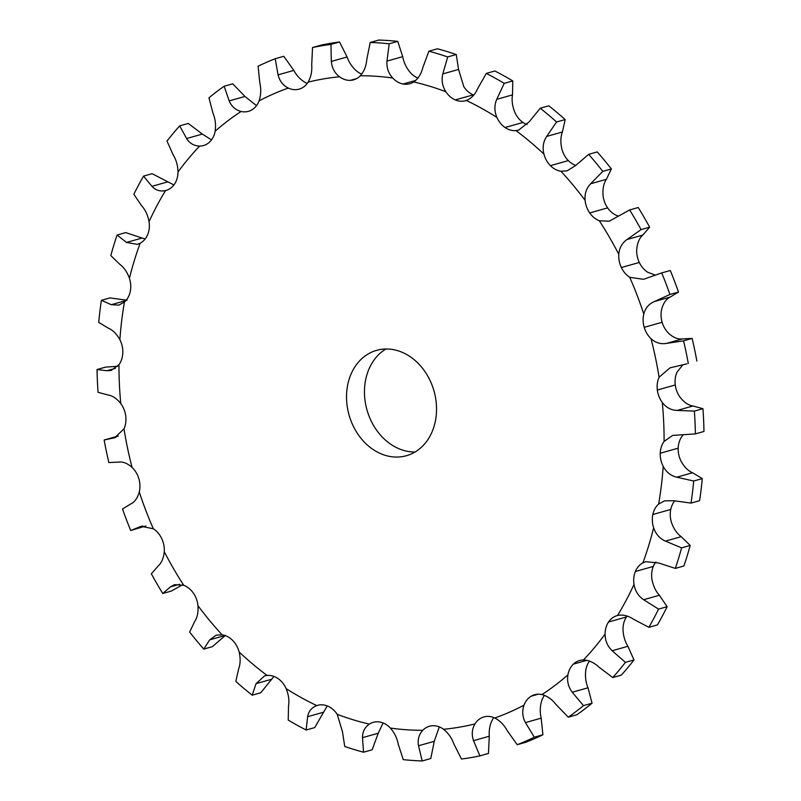 <?xml version="1.0" encoding="UTF-8"?>
<svg xmlns="http://www.w3.org/2000/svg" width="801" height="801" viewBox="0 0 801 801"><rect width="100%" height="100%" fill="white"/><g stroke="black" fill="none" stroke-linecap="round" stroke-linejoin="round"><path stroke-width="1.2" d="M383.068 722.953L378.242 733.215L372.125 749.796L363.554 752.209A364.105 293.486 -105.8 0 1 354.122 749.516A364.105 293.486 -105.8 0 1 344.74 746.472L342.438 731.553L337.211 714.322A21.897 17.652 -105.8 0 0 327.789 706.132L327.789 706.132A21.897 17.652 -105.8 0 0 317.576 705.341A21.897 17.652 -105.8 0 0 316.765 705.601C311.669 707.563 308.625 711.258 307.624 716.705L306.142 730.011A364.105 293.486 -105.8 0 1 288.21 720.069L288.52 706.112C289.421 700.615 288.63 694.787 286.147 688.64A21.897 17.652 -105.8 0 0 278.037 678.567A21.897 17.652 -105.8 0 0 267.063 675.453L264.51 675.924L256.04 683.664L252.195 695.188A364.105 293.486 -105.8 0 1 235.834 681.431L238.598 669.005C240.44 664.149 240.62 658.472 239.139 651.974A21.897 17.652 -105.8 0 0 232.65 640.399A21.897 17.652 -105.8 0 0 222.147 634.833L216.2 635.173L209.692 639.839L203.774 649.08A364.105 293.486 -105.8 0 1 189.627 632.049L194.603 621.676C197.286 617.651 198.408 612.334 197.977 605.736A21.897 17.652 -105.8 0 0 193.371 593.12A21.897 17.652 -105.8 0 0 183.749 585.301L174.528 584.66L170.383 586.893L162.763 593.481A364.105 293.486 -105.8 0 1 151.349 573.806L158.218 565.927C161.602 562.893 163.614 558.157 164.265 551.719A21.897 17.652 -105.8 0 0 161.702 538.532A21.897 17.652 -105.8 0 0 153.331 528.77L141.146 526.307L130.713 530.502A364.105 293.486 -105.8 0 1 122.483 508.955L130.833 503.909C134.768 501.997 137.582 498.022 139.274 491.974A21.897 17.652 -105.8 0 0 138.863 478.738A21.897 17.652 -105.8 0 0 132.065 467.404C127.379 463.278 122.873 461.506 118.558 462.087L108.866 462.577A364.105 293.486 -105.8 0 1 104.14 439.979L118.258 436.034M256.51 105.642L244.946 96.45L232.721 83.815L224.14 86.238L229.196 100.896C231.599 106.543 235.564 110.067 241.091 111.479A21.897 17.652 -105.8 0 0 248.45 111.329A21.897 17.652 -105.8 0 0 251.844 109.877L251.844 109.877A21.897 17.652 -105.8 0 0 259.073 100.876C261.006 95.069 261.246 89.061 259.814 82.843L258.092 66.223A364.105 293.486 -105.8 0 1 275.224 58.723L283.794 56.3L293.817 70.408C296.941 76.135 301.086 80.33 306.242 83.014A21.897 17.652 -105.8 0 0 307.224 83.434M339.524 41.972L330.943 44.395A364.105 293.486 -105.8 0 0 312.54 47.539L321.121 45.116A364.105 293.486 -105.8 0 1 339.524 41.972L347.093 56.971C349.246 62.999 352.7 67.915 357.446 71.71A21.897 17.652 -105.8 0 0 361.712 74.113M397.757 41.372L389.176 43.795A364.105 293.486 -105.8 0 0 370.212 42.473L378.783 40.05A364.105 293.486 -105.8 0 1 397.757 41.372L402.723 56.641C403.854 62.738 406.497 68.165 410.643 72.941A21.897 17.652 -105.8 0 0 417.932 78.047M456.26 54.528L447.689 56.951A364.105 293.486 -105.8 0 0 428.875 51.204L437.446 48.791A364.105 293.486 -105.8 0 1 456.26 54.528L458.562 69.447L463.789 86.678A21.897 17.652 -105.8 0 0 473.211 94.868L473.211 94.868A21.897 17.652 -105.8 0 0 473.751 95.089M512.79 80.931L504.209 83.354A364.105 293.486 -105.8 0 0 486.287 73.412L494.858 70.989A364.105 293.486 -105.8 0 1 512.79 80.931L512.48 94.888C511.579 100.385 512.37 106.213 514.853 112.36A21.897 17.652 -105.8 0 0 522.963 122.433A21.897 17.652 -105.8 0 0 522.963 122.443A21.897 17.652 -105.8 0 0 527.038 124.586M565.166 119.569L556.585 121.992A364.105 293.486 -105.8 0 0 540.234 108.235L548.805 105.812A364.105 293.486 -105.8 0 1 565.166 119.569L562.402 131.995C560.56 136.851 560.38 142.528 561.861 149.026A21.897 17.652 -105.8 0 0 568.35 160.601L568.35 160.601A21.897 17.652 -105.8 0 0 575.759 165.406M611.373 168.951L602.803 171.374A364.105 293.486 -105.8 0 0 588.645 154.343L597.226 151.92A364.105 293.486 -105.8 0 1 611.373 168.951L606.397 179.324C603.714 183.349 602.592 188.666 603.023 195.264A21.897 17.652 -105.8 0 0 607.629 207.88L607.629 207.88A21.897 17.652 -105.8 0 0 617.251 215.699L618.572 216.14M649.651 227.194L641.08 229.617A364.105 293.486 -105.8 0 0 629.666 209.942L638.237 207.519A364.105 293.486 -105.8 0 1 649.651 227.194L642.782 235.073C639.398 238.107 637.386 242.843 636.735 249.281A21.897 17.652 -105.8 0 0 639.298 262.468L639.298 262.468A21.897 17.652 -105.8 0 0 647.669 272.23L655.138 275.023M678.517 292.045L669.936 294.468A364.105 293.486 -105.8 0 0 661.716 272.921L670.287 270.498A364.105 293.486 -105.8 0 1 678.517 292.045L670.167 297.091C666.232 299.003 663.418 302.978 661.726 309.026A21.897 17.652 -105.8 0 0 662.137 322.262L662.137 322.262A21.897 17.652 -105.8 0 0 668.935 333.596C673.621 337.722 678.127 339.494 682.442 338.913L692.134 338.423L683.553 340.846L666.682 343.359C660.775 344.4 655.548 342.828 651.003 338.663A21.897 17.652 -105.8 0 1 644.204 327.329L644.204 327.329A21.897 17.652 -105.8 0 1 643.794 314.082A331.594 267.284 -105.8 0 0 629.736 277.296A21.897 17.652 -105.8 0 1 621.366 267.534L621.366 267.534A21.897 17.652 -105.8 0 1 618.803 254.348A331.594 267.284 -105.8 0 0 599.318 220.766A21.897 17.652 -105.8 0 1 589.706 212.946A21.897 17.652 -105.8 0 0 589.706 212.946A21.897 17.652 -105.8 0 1 585.09 200.33A331.594 267.284 -105.8 0 0 560.92 171.234A21.897 17.652 -105.8 0 1 550.417 165.667L550.417 165.667A21.897 17.652 -105.8 0 1 543.929 154.092A331.594 267.284 -105.8 0 0 516.004 130.613A21.897 17.652 -105.8 0 1 505.03 127.499L505.03 127.499A21.897 17.652 -105.8 0 1 496.92 117.427A331.594 267.284 -105.8 0 0 466.312 100.465A21.897 17.652 -105.8 0 1 465.491 100.716A21.897 17.652 -105.8 0 1 455.278 99.925L455.278 99.925A21.897 17.652 -105.8 0 1 445.857 91.735A331.594 267.284 -105.8 0 0 413.737 81.942A21.897 17.652 -105.8 0 1 409.802 83.725A21.897 17.652 -105.8 0 1 403.073 84.005L403.073 84.005A21.897 17.652 -105.8 0 1 392.71 78.007A331.594 267.284 -105.8 0 0 360.32 75.755A21.897 17.652 -105.8 0 1 353.631 79.82A21.897 17.652 -105.8 0 1 350.438 80.34L350.438 80.34A21.897 17.652 -105.8 0 1 339.514 76.776A331.594 267.284 -105.8 0 0 308.095 82.143A21.897 17.652 -105.8 0 1 299.374 89.081A21.897 17.652 -105.8 0 0 299.374 89.081A21.897 17.652 -105.8 0 1 299.153 89.141A21.897 17.652 -105.8 0 1 288.32 88.07A331.594 267.284 -105.8 0 0 259.073 100.876M682.742 364.966L677.015 372.175A21.897 17.652 -105.8 0 0 675.263 384.971L675.263 384.971A21.897 17.652 -105.8 0 0 680.229 397.436C684.244 402.482 688.49 405.336 692.955 405.987L702.938 408.69L694.357 411.113L677.205 410.432C671.148 410.232 666.182 407.579 662.297 402.492A21.897 17.652 -105.8 0 1 657.331 390.037A21.897 17.652 -105.8 0 0 657.331 390.037A21.897 17.652 -105.8 0 1 659.083 377.241A331.594 267.284 -105.8 0 0 651.003 338.663M683.353 434.703L682.021 436.325A21.897 17.652 -105.8 0 0 678.177 448.17L678.177 448.17A21.897 17.652 -105.8 0 0 681.12 461.296C684.324 467.063 688.129 470.888 692.535 472.76L702.277 478.597L693.696 481.021L676.785 477.206C670.787 475.784 666.252 472.159 663.188 466.352A21.897 17.652 -105.8 0 1 660.244 453.236L660.244 453.236A21.897 17.652 -105.8 0 1 664.089 441.381A331.594 267.284 -105.8 0 0 662.297 402.492M674.712 500.915A21.897 17.652 -105.8 0 0 670.757 509.446L670.757 509.446A21.897 17.652 -105.8 0 0 671.568 522.713C673.831 528.99 677.045 533.636 681.2 536.67L690.192 545.451L681.611 547.874L665.441 541.126C659.704 538.532 655.759 534.087 653.636 527.779A21.897 17.652 -105.8 0 1 652.825 514.512L652.825 514.512A21.897 17.652 -105.8 0 1 658.622 504.059A331.594 267.284 -105.8 0 0 663.188 466.352M655.879 561.982A21.897 17.652 -105.8 0 0 653.306 566.437L653.306 566.437A21.897 17.652 -105.8 0 0 651.944 579.353C653.185 585.871 655.659 591.178 659.373 595.263L667.133 606.687L658.552 609.11L643.624 599.719C638.317 596.084 635.113 590.978 634.012 584.41A21.897 17.652 -105.8 0 1 635.373 571.503L635.373 571.503A21.897 17.652 -105.8 0 1 642.893 562.843A331.594 267.284 -105.8 0 0 653.636 527.779M627.113 616.059A21.897 17.652 -105.8 0 0 626.472 616.95L626.472 616.95A21.897 17.652 -105.8 0 0 622.998 629.005C623.178 635.543 624.81 641.301 627.904 646.287L633.991 659.954L625.421 662.377L612.154 650.742C607.468 646.197 605.105 640.65 605.065 634.072A21.897 17.652 -105.8 0 1 608.54 622.017L608.54 622.017A21.897 17.652 -105.8 0 1 617.12 615.599A21.897 17.652 -105.8 0 1 617.501 615.498A331.594 267.284 -105.8 0 0 634.012 584.41M589.506 661.095A21.897 17.652 -105.8 0 0 585.851 669.796C584.96 676.084 585.671 682.082 588.004 687.789L592.049 703.208L583.468 705.631L572.244 692.234C568.33 686.978 566.888 681.18 567.919 674.853A21.897 17.652 -105.8 0 1 573.376 664.119L573.376 664.119A21.897 17.652 -105.8 0 1 579.594 660.515A21.897 17.652 -105.8 0 1 583.428 659.974A331.594 267.284 -105.8 0 0 605.065 634.072M544.49 695.358A21.897 17.652 -105.8 0 0 541.927 700.124C539.994 705.931 539.754 711.939 541.186 718.157L542.908 734.777L534.327 737.2L525.436 722.602C522.412 716.835 521.932 711.028 523.994 705.19A21.897 17.652 -105.8 0 1 531.223 696.189L531.223 696.189A21.897 17.652 -105.8 0 1 534.617 694.727A21.897 17.652 -105.8 0 1 541.987 694.587A331.594 267.284 -105.8 0 0 567.919 674.853M493.776 717.566A21.897 17.652 -105.8 0 0 492.905 718.857C490.022 723.944 488.81 729.731 489.281 736.229L488.46 753.461L479.879 755.884L473.521 740.675C471.469 734.627 471.949 729.04 474.973 723.914A21.897 17.652 -105.8 0 1 483.704 716.985L483.704 716.985A21.897 17.652 -105.8 0 1 483.914 716.925A21.897 17.652 -105.8 0 1 494.758 717.986A331.594 267.284 -105.8 0 0 523.994 705.19M385.952 348.996A54.748 44.135 -105.8 0 0 364.906 384.38A54.748 44.135 -105.8 0 0 415.048 452.004M363.554 752.209L362.483 737.671C362.483 731.794 364.765 727.278 369.331 724.124A21.897 17.652 -105.8 0 1 373.266 722.332A21.897 17.652 -105.8 0 1 379.994 722.061L379.994 722.061A21.897 17.652 -105.8 0 1 390.357 728.059A331.594 267.284 -105.8 0 0 422.758 730.312A21.897 17.652 -105.8 0 1 429.436 726.247A21.897 17.652 -105.8 0 1 432.63 725.726A21.897 17.652 -105.8 0 0 432.63 725.726A21.897 17.652 -105.8 0 1 443.554 729.29A331.594 267.284 -105.8 0 0 474.973 723.914M211.494 139.905L202.353 134.087L188.255 123.454L179.674 125.867L186.603 138.533C189.767 143.439 194.112 145.962 199.639 146.082A21.897 17.652 -105.8 0 0 203.474 145.552A21.897 17.652 -105.8 0 0 209.692 141.947L209.692 141.947A21.897 17.652 -105.8 0 0 215.149 131.204C216.04 124.916 215.329 118.918 212.996 113.211L208.951 97.792A364.105 293.486 -105.8 0 1 224.14 86.238M173.887 184.941L152.11 173.687L143.539 176.11L151.93 186.333C155.694 190.318 160.24 191.729 165.567 190.568A21.897 17.652 -105.8 0 0 165.957 190.468A21.897 17.652 -105.8 0 0 174.528 184.05L174.528 184.05A21.897 17.652 -105.8 0 0 178.002 171.995C177.822 165.457 176.19 159.699 173.096 154.713L167.008 141.046A364.105 293.486 -105.8 0 1 179.674 125.867M145.121 239.018L125.677 232.59L117.106 235.013L126.508 242.433L137.361 244.355L140.175 243.214A21.897 17.652 -105.8 0 0 147.694 234.563L147.694 234.563A21.897 17.652 -105.8 0 0 149.056 221.647C147.815 215.129 145.341 209.822 141.627 205.737L133.867 194.313A364.105 293.486 -105.8 0 1 143.539 176.11M127.069 300.255L109.967 297.902L101.397 300.325L111.309 304.7L118.858 305.121L124.445 302.007A21.897 17.652 -105.8 0 0 130.243 291.554L130.243 291.554A21.897 17.652 -105.8 0 0 129.432 278.287C127.169 272.01 123.955 267.364 119.8 264.33L110.808 255.549A364.105 293.486 -105.8 0 1 117.106 235.013M117.647 366.297L105.592 367.108L97.021 369.531L106.923 370.743L111.209 370.422L118.979 364.675A21.897 17.652 -105.8 0 0 122.823 352.83L122.823 352.83A21.897 17.652 -105.8 0 0 119.88 339.704C116.676 333.937 112.871 330.112 108.465 328.24L98.723 322.402A364.105 293.486 -105.8 0 1 101.397 300.325M104.14 439.979L114.743 437.736L123.985 428.825A21.897 17.652 -105.8 0 0 125.737 416.029L125.737 416.029A21.897 17.652 -105.8 0 0 120.771 403.564C116.756 398.518 112.51 395.664 108.045 395.013L98.062 392.31A364.105 293.486 -105.8 0 1 97.021 369.531M346.973 389.436A54.748 44.135 74.2 0 1 376.65 350.337A54.748 44.135 74.2 0 1 434.012 391.038A54.748 44.135 74.2 0 1 406.417 455.719A54.748 44.135 74.2 0 1 346.973 389.436M327.249 705.911L314.713 727.588L306.142 730.011M439.288 726.887L434.252 741.315L430.788 758.527L422.217 760.95A364.105 293.486 -105.8 0 1 403.243 759.628L398.277 744.359C397.146 738.262 394.503 732.835 390.357 728.059M422.217 760.95L418.502 745.761C417.471 739.683 418.883 734.527 422.758 730.312M479.879 755.884A364.105 293.486 -105.8 0 1 461.476 759.028L453.907 744.029C451.754 738.001 448.3 733.085 443.554 729.29M542.908 734.777A364.105 293.486 -105.8 0 1 525.776 742.277L517.206 744.7L507.183 730.592C504.059 724.865 499.914 720.67 494.758 717.986M592.049 703.208A364.105 293.486 -105.8 0 1 576.86 714.762L568.279 717.185L556.054 704.55C552.049 699.353 547.363 696.039 541.987 694.587M273.962 676.414L260.766 692.765L252.195 695.188M633.991 659.954A364.105 293.486 -105.8 0 1 621.326 675.133L612.745 677.546L598.647 666.913C593.891 662.457 588.815 660.144 583.428 659.974M225.451 635.393L212.355 646.657L203.774 649.08M667.133 606.687A364.105 293.486 -105.8 0 1 657.461 624.89L648.89 627.313L633.311 619.123C627.964 615.589 622.687 614.377 617.501 615.498M182.428 584.86L171.334 591.058L162.763 593.481M690.192 545.451A364.105 293.486 -105.8 0 1 683.894 565.987L675.323 568.41L658.742 563.013L645.766 561.691L642.893 562.843M145.862 525.977L130.713 530.502M702.277 478.597A364.105 293.486 -105.8 0 1 699.603 500.675L691.033 503.098L673.931 500.745L664.52 500.855L658.622 504.059M702.938 408.69A364.105 293.486 -105.8 0 1 703.979 431.469L695.408 433.892L672.69 435.404L664.089 441.381M686.938 363.824L670.016 367.849L659.083 377.241M696.86 361.021A364.105 293.486 -105.8 0 0 692.134 338.423M669.936 294.468L654.407 301.536C648.89 303.899 645.356 308.085 643.794 314.082M661.716 272.921L643.483 279.319L629.736 277.296M641.08 229.617L627.033 239.519C622.057 243.003 619.313 247.94 618.803 254.348M629.666 209.942L609.291 221.196L599.318 220.766M602.803 171.374L590.637 183.769C586.372 188.245 584.52 193.762 585.09 200.33M588.645 154.343L575.549 165.607L567.138 170.813L560.92 171.234M556.585 121.992L546.642 136.44C543.218 141.747 542.317 147.634 543.929 154.092M540.234 108.235L529.211 121.782L518.597 130.132L516.004 130.613M504.209 83.354L496.73 99.344C494.237 105.281 494.307 111.309 496.92 117.427M275.224 58.723L278.067 74.853C279.599 81.031 283.013 85.437 288.32 88.07M486.287 73.412L477.616 88.751C475.033 94.638 471.258 98.543 466.312 100.465M447.689 56.951L442.813 73.902C441.331 80.26 442.342 86.208 445.857 91.735M312.54 47.539L311.719 64.771C312.19 71.269 310.978 77.056 308.095 82.143M330.943 44.395L331.334 61.417C331.904 67.895 334.628 73.011 339.514 76.776M428.875 51.204L422.758 67.785C421.176 74.113 418.162 78.828 413.737 81.942M389.176 43.795L386.963 61.096C386.513 67.634 388.425 73.271 392.71 78.007M370.212 42.473L366.748 59.685C366.187 66.223 364.044 71.569 360.32 75.755M517.206 744.7A364.105 293.486 -105.8 0 0 534.327 737.2M568.279 717.185A364.105 293.486 -105.8 0 0 583.468 705.631M612.745 677.546A364.105 293.486 -105.8 0 0 625.421 662.377M648.89 627.313A364.105 293.486 -105.8 0 0 658.552 609.11M675.323 568.41A364.105 293.486 -105.8 0 0 681.611 547.874M691.033 503.098A364.105 293.486 -105.8 0 0 693.696 481.021M695.408 433.892A364.105 293.486 -105.8 0 0 694.357 411.113M688.289 363.444A364.105 293.486 -105.8 0 0 683.553 340.846M337.211 714.322A331.594 267.284 -105.8 0 0 353.201 719.789A331.594 267.284 -105.8 0 0 369.331 724.124M378.242 733.215L362.483 737.671M241.091 111.479A331.594 267.284 -105.8 0 0 215.149 131.204M199.639 146.082A331.594 267.284 -105.8 0 0 178.002 171.995M165.567 190.568A331.594 267.284 -105.8 0 0 149.056 221.647M140.175 243.214A331.594 267.284 -105.8 0 0 129.432 278.287M124.445 302.007A331.594 267.284 -105.8 0 0 119.88 339.704M118.979 364.675A331.594 267.284 -105.8 0 0 120.771 403.564M123.985 428.825A331.594 267.284 -105.8 0 0 132.065 467.404M139.274 491.974A331.594 267.284 -105.8 0 0 153.331 528.77M164.265 551.719A331.594 267.284 -105.8 0 0 183.749 585.301M197.977 605.736A331.594 267.284 -105.8 0 0 222.147 634.833M239.139 651.974A331.594 267.284 -105.8 0 0 267.063 675.453M286.147 688.64A331.594 267.284 -105.8 0 0 316.765 705.601M323.384 712.249L307.624 716.705M434.252 741.315L418.502 745.761M489.281 736.229L473.521 740.675M541.186 718.157L525.436 722.602M538.272 694.197L531.223 696.189M271.789 679.218L256.04 683.664M588.004 687.789L572.244 692.234M586.813 660.324L573.376 664.119M225.001 635.513L209.692 639.839M627.904 646.287L612.154 650.742M626.472 616.95L608.54 622.017M179.624 584.289L170.383 586.893M659.373 595.263L643.624 599.719M653.306 566.437L635.373 571.503M142.818 525.977L139.604 526.878M681.2 536.67L665.441 541.126M670.757 509.446L652.825 514.512M115.965 437.306L113.522 438.007M692.535 472.76L676.785 477.206M678.177 448.17L660.244 453.236M115.364 368.35L106.923 370.743M692.955 405.987L677.205 410.432M675.263 384.971L657.331 390.037M125.857 300.595L111.309 304.7M682.442 338.913L666.682 343.359M662.137 322.262L644.204 327.329M670.167 297.091L654.407 301.536M142.258 237.987L126.508 242.433M639.298 262.468L621.366 267.534M642.782 235.073L627.033 239.519M167.689 181.877L151.93 186.333M607.629 207.88L589.706 212.946M606.397 179.324L590.637 183.769M202.353 134.087L186.603 138.533M568.35 160.601L550.417 165.667M562.402 131.995L546.642 136.44M244.946 96.45L229.196 100.896M522.963 122.443L505.03 127.499M512.48 94.888L496.73 99.344M293.817 70.408L278.067 74.853M473.211 94.868L455.278 99.925M458.562 69.447L442.813 73.902M347.093 56.971L331.334 61.417M356.635 78.588L350.438 80.34M415.689 80.44L403.073 84.005M402.723 56.641L386.963 61.096"/></g></svg>
